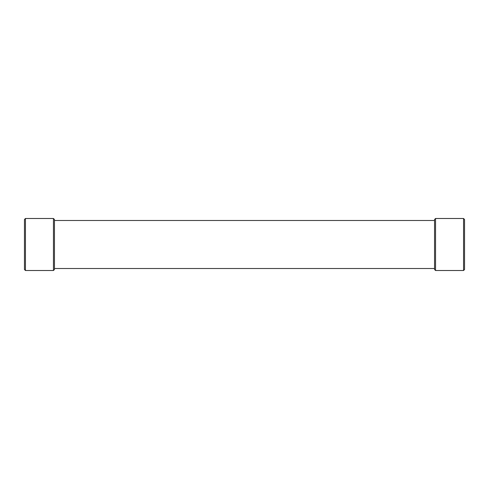 <?xml version="1.0" encoding="UTF-8"?>
<svg xmlns="http://www.w3.org/2000/svg" width="489" height="489" viewBox="0 0 489 489"><rect width="100%" height="100%" fill="white"/><g stroke="black" fill="none" stroke-linecap="round" stroke-linejoin="round"><path stroke-width="0.73" d="M25.452 270.509L24.45 269.506L24.45 219.494L25.452 218.491L25.452 270.509L53.454 270.509L53.454 218.491L25.452 218.491M53.454 218.491L54.456 219.494L54.456 269.506L53.454 270.509M463.548 218.491L464.55 219.494L464.55 269.506L463.548 270.509L463.548 218.491L435.546 218.491L435.546 270.509L463.548 270.509M435.546 270.509L434.544 269.506L434.544 219.494L435.546 218.491M54.456 268.504L434.544 268.504M54.456 220.496L434.544 220.496"/></g></svg>
